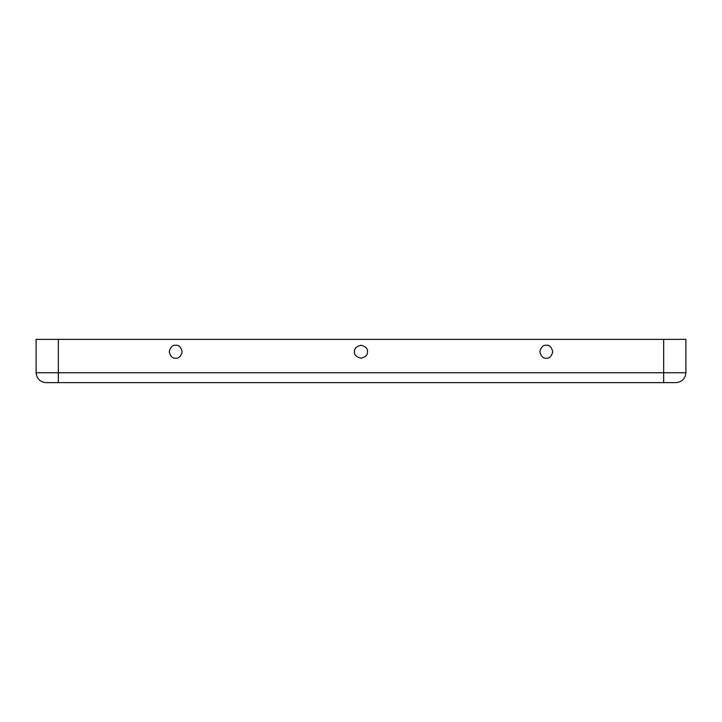<?xml version="1.0" encoding="UTF-8"?>
<svg xmlns="http://www.w3.org/2000/svg" width="722" height="722" viewBox="0 0 722 722"><rect width="100%" height="100%" fill="white"/><g stroke="black" fill="none" stroke-linecap="round" stroke-linejoin="round"><path stroke-width="1.08" d="M546.301 358.22C549.37 358.59 551.536 356.424 552.79 351.731C551.536 347.038 549.37 344.881 546.301 345.251C543.242 344.881 541.076 347.038 539.821 351.731C541.076 356.424 543.242 358.59 546.301 358.22C543.242 358.59 541.076 356.424 539.821 351.731C541.076 347.038 543.242 344.881 546.301 345.251C549.37 344.881 551.536 347.038 552.79 351.731C551.536 356.424 549.37 358.59 546.301 358.22M354.511 351.731C354.15 354.8 356.307 356.966 361 358.22C365.693 356.966 367.85 354.8 367.489 351.731C367.85 348.672 365.693 346.506 361 345.251C356.307 346.506 354.15 348.672 354.511 351.731C354.15 348.672 356.307 346.506 361 345.251C365.693 346.506 367.85 348.672 367.489 351.731C367.85 354.8 365.693 356.966 361 358.22C356.307 356.966 354.15 354.8 354.511 351.731M175.699 358.22C178.758 358.59 180.924 356.424 182.179 351.731C180.924 347.038 178.758 344.881 175.699 345.251C172.63 344.881 170.464 347.038 169.21 351.731C170.464 356.424 172.63 358.59 175.699 358.22C172.63 358.59 170.464 356.424 169.21 351.731C170.464 347.038 172.63 344.881 175.699 345.251C178.758 344.881 180.924 347.038 182.179 351.731C180.924 356.424 178.758 358.59 175.699 358.22M58.338 382.615L45.982 382.615C40.026 381.992 36.732 378.698 36.1 372.732L36.1 339.385L685.9 339.385L685.9 372.732C685.268 378.698 681.974 381.992 676.018 382.615L58.338 382.615L58.338 339.385L36.1 339.385L36.1 372.732L58.338 372.732L36.1 372.732C36.732 378.698 40.026 381.992 45.982 382.615L663.662 382.615L663.662 339.385L58.338 339.385L58.338 372.732L663.662 372.732L58.338 372.732L58.338 382.615M685.9 339.385L663.662 339.385L663.662 372.732L685.9 372.732L685.9 339.385M685.9 372.732L663.662 372.732L663.662 382.615L676.018 382.615C681.974 381.992 685.268 378.698 685.9 372.732"/></g></svg>

